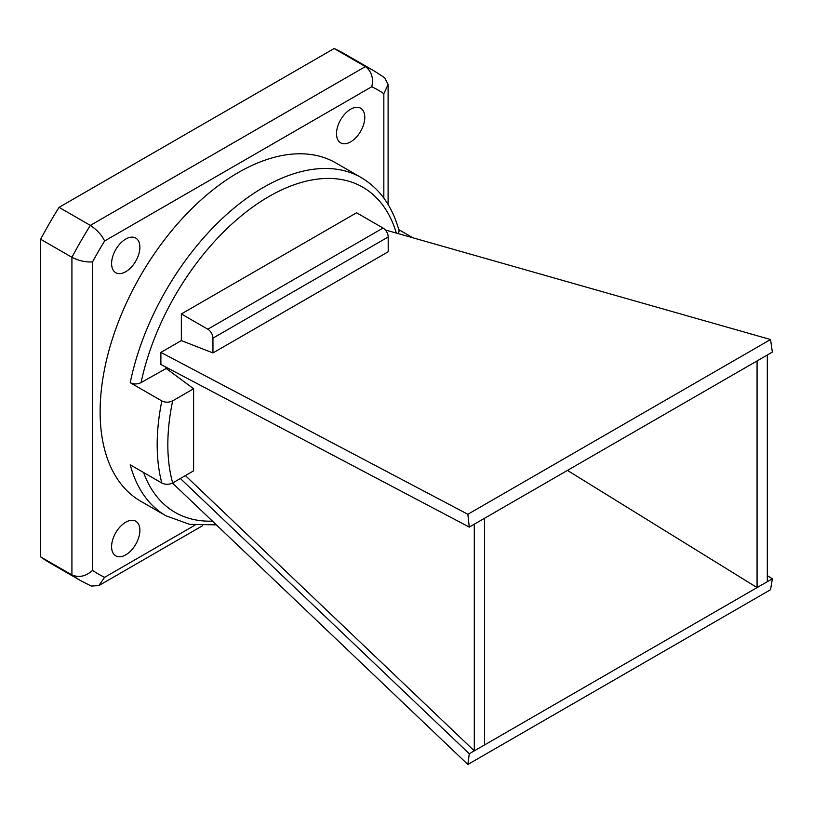<?xml version="1.0" encoding="UTF-8"?>
<svg xmlns="http://www.w3.org/2000/svg" width="813" height="813" viewBox="0 0 813 813"><rect width="100%" height="100%" fill="white"/><g stroke="black" fill="none" stroke-linecap="round" stroke-linejoin="round"><path stroke-width="1.22" d="M385.291 229.937L770.541 339.529L772.35 352.11L469.274 527.088L467.851 514.283L160.883 352.405L160.883 364.468L469.274 527.088M172.478 483.054L467.851 764.474L770.541 589.72L772.35 578.775L757.076 587.596L567.444 470.412M772.35 578.775L767.32 575.675M161.838 400.951L130.232 382.71C133.881 384.386 137.488 384.346 141.066 382.598L166.198 368.472L193.616 388.756L193.616 470.849L172.681 482.942C169.104 484.69 165.486 484.731 161.838 483.054A195.262 112.733 -60 0 1 161.838 400.951C165.476 402.628 169.094 402.598 172.681 400.839L193.616 388.756M165.913 368.635L165.913 367.12M757.076 360.921L757.076 587.596L474.294 750.856L185.394 475.595M467.851 764.474L469.274 753.753L474.294 750.856L474.294 524.182M181.35 340.586L212.955 352.944L388.197 251.766L388.197 236.979A7.297 4.207 -120 0 0 383.035 228.047L356.592 212.772L181.35 313.95L181.35 340.586L160.883 352.405M212.955 352.944L212.955 338.147A7.297 4.207 -120 0 0 207.803 329.214L181.35 313.95M770.541 339.529L467.851 514.283M484.538 744.942L484.538 518.277M469.274 753.753L180.364 478.501M398.411 233.666L399.132 231.004C392.496 206.502 379.884 188.707 361.277 177.62L335.83 162.925A195.262 112.733 120 0 0 238.199 172.6A195.262 112.733 120 0 0 110.629 344.671A195.262 112.733 120 0 0 140.568 501.133L166.015 515.828A195.262 112.733 -60 0 1 130.232 464.802L161.838 483.054M125.741 522.2A20 11.545 120 0 0 112.672 539.822A20 11.545 120 0 0 115.741 555.848A20 11.545 120 0 0 135.741 544.304A20 11.545 120 0 0 135.741 521.204A20 11.545 120 0 0 125.741 522.2M125.741 239.063A20 11.545 120 0 0 112.672 256.684A20 11.545 120 0 0 115.741 272.701A20 11.545 120 0 0 135.741 261.156A20 11.545 120 0 0 135.741 238.067A20 11.545 120 0 0 125.741 239.063M350.647 109.206A20 11.545 120 0 0 337.588 126.828A20 11.545 120 0 0 340.657 142.854A20 11.545 120 0 0 360.647 131.31A20 11.545 120 0 0 360.647 108.22A20 11.545 120 0 0 350.647 109.206M40.65 239.246L71.92 257.294C79.105 260.882 85.985 262.406 92.55 261.867L92.55 570.37C85.985 576.356 79.105 577.88 71.92 574.933L71.92 257.294A294.072 169.785 -60 0 1 90.345 225.404L365.423 66.585L334.143 48.526L59.064 207.345A294.072 169.785 120 0 0 40.65 239.246L40.65 556.885A294.072 169.785 120 0 0 49.573 562.698L80.843 580.756A294.072 169.785 -60 0 1 71.92 574.933L40.65 556.885M383.838 198.077L383.838 93.688A279.489 161.36 120 0 0 371.785 86.727C373.685 78.048 371.561 71.331 365.423 66.585A294.072 169.785 -60 0 1 374.915 71.402L343.645 53.343A294.072 169.785 120 0 0 334.143 48.526M371.785 86.727L104.613 240.983C101.798 235.028 97.032 229.835 90.345 225.404L59.064 207.345M398.746 229.622L412.913 237.792M767.32 581.681L767.32 355.007M92.55 570.37A279.489 161.36 120 0 0 104.613 577.332L98.78 585.634L91.259 586.041L80.843 580.756M383.838 93.688L388.106 84.491L384.712 77.784L374.915 71.402M143.576 472.505A187.742 108.393 120 0 0 212.447 521.133M396.348 233.087A187.742 108.393 120 0 0 268.016 197.071A187.742 108.393 120 0 0 141.066 382.598M212.955 338.147L388.197 236.979M207.803 329.214L383.035 228.047M130.232 382.71A195.262 112.733 -60 0 1 227.813 213.443A195.262 112.733 -60 0 1 361.277 177.62M104.613 240.983A279.489 161.36 120 0 0 92.55 261.867M104.613 577.332L195.008 525.137M172.681 400.839A187.742 108.393 120 0 0 172.681 482.942M166.015 515.828L189.683 524.375L216.36 524.852M202.722 525.625L98.78 585.634M388.106 84.491L388.106 204.51"/></g></svg>
